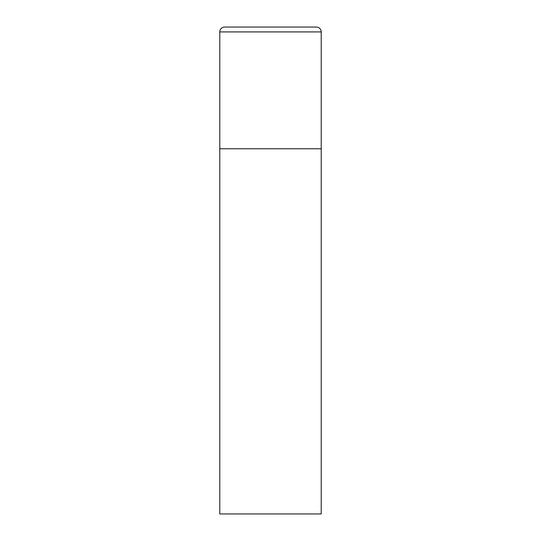 <?xml version="1.0" encoding="UTF-8"?>
<svg xmlns="http://www.w3.org/2000/svg" width="541" height="541" viewBox="0 0 541 541"><rect width="100%" height="100%" fill="white"/><g stroke="black" fill="none" stroke-linecap="round" stroke-linejoin="round"><path stroke-width="0.41" stroke-dasharray="2.71 2.03" d="M316.35 27.05L224.65 27.05M321.219 148.775L219.781 148.775L321.219 148.775M219.781 513.95L321.219 513.95M321.219 31.919L219.781 31.919"/><path stroke-width="0.81" d="M219.781 31.919L219.781 513.95L321.219 513.95L321.219 148.775L219.781 148.775L321.219 148.775L321.219 31.919A4.869 4.869 0 0 0 316.35 27.05L224.65 27.05A4.869 4.869 0 0 0 219.781 31.919L321.219 31.919"/></g></svg>
